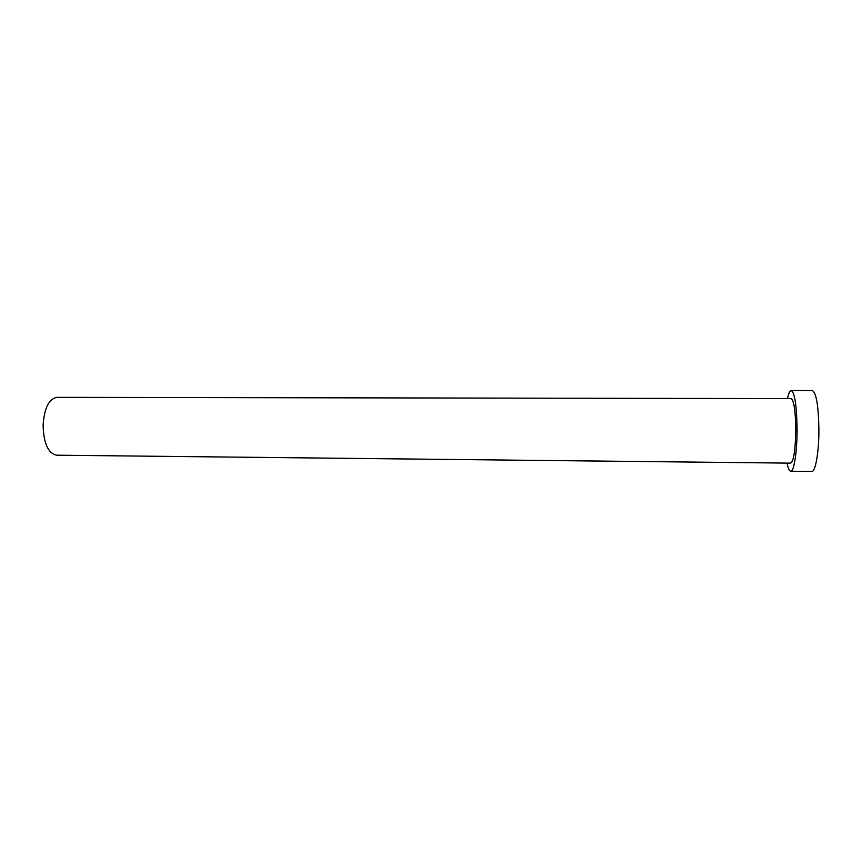 <?xml version="1.0" encoding="UTF-8"?>
<svg xmlns="http://www.w3.org/2000/svg" width="862" height="862" viewBox="0 0 862 862"><rect width="100%" height="100%" fill="white"/><g stroke="black" fill="none" stroke-linecap="round" stroke-linejoin="round"><path stroke-width="1.29" d="M56.58 455.19C48.132 453.337 43.639 443.327 43.1 425.149C44.318 408.071 48.929 398.804 56.935 397.35L791.09 398.6C793.934 400.248 795.497 410.635 795.777 429.75C795.41 450.083 793.708 461.213 790.68 463.142L56.58 455.19M787.081 463.109C788.127 468.389 789.333 471.094 790.702 471.223C793.967 471.87 797.134 451.925 797.081 429.459C796.725 405.517 794.764 392.533 791.208 390.529C789.84 390.637 788.601 393.331 787.491 398.6M790.702 471.223L811.778 471.471C815.441 472.128 818.975 452.13 818.9 429.588C818.48 405.571 816.271 392.555 812.284 390.54L791.208 390.529"/></g></svg>
